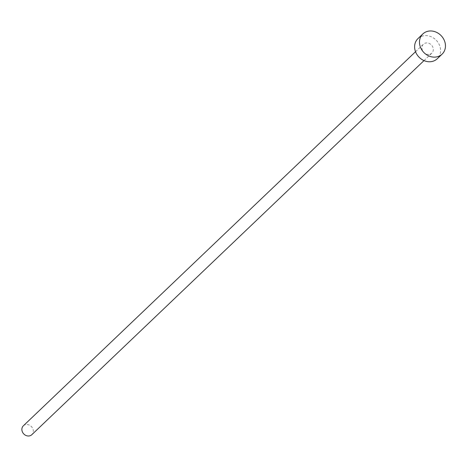 <?xml version="1.0" encoding="UTF-8"?>
<svg xmlns="http://www.w3.org/2000/svg" width="467" height="467" viewBox="0 0 467 467"><rect width="100%" height="100%" fill="white"/><g stroke="black" fill="none" stroke-linecap="round" stroke-linejoin="round"><path stroke-width="0.35" stroke-dasharray="2.33 1.75" d="M23.35 425.811A6.135 5.306 -133.6 0 1 26.251 424.521A6.135 5.306 -133.6 0 1 32.503 428.058A6.135 5.306 -133.6 0 1 31.82 434.695M428.945 54.411A6.135 5.306 -133.6 0 1 422.693 50.868A6.135 5.306 -133.6 0 1 423.376 44.237A6.135 5.306 -133.6 0 1 426.278 42.946A6.135 5.306 -133.6 0 1 432.53 46.484A6.135 5.306 -133.6 0 1 431.847 53.121A6.135 5.306 -133.6 0 1 428.945 54.411M417.983 38.586A13.946 12.066 -133.6 0 1 424.579 35.65A13.946 12.066 -133.6 0 1 438.793 43.7A13.946 12.066 -133.6 0 1 437.235 58.772M415.537 51.714L423.376 44.237M424.007 60.599L431.847 53.121"/><path stroke-width="0.7" d="M424.007 60.599L31.82 434.695A6.135 5.306 -133.6 0 1 28.919 435.985A6.135 5.306 -133.6 0 1 22.667 432.442A6.135 5.306 -133.6 0 1 23.35 425.811L415.537 51.714M442.097 54.137L437.235 58.772A13.946 12.066 -133.6 0 1 430.644 61.708A13.946 12.066 -133.6 0 1 416.43 53.658A13.946 12.066 -133.6 0 1 417.983 38.586L422.845 33.951A13.946 12.066 -133.6 0 1 429.436 31.015A13.946 12.066 -133.6 0 1 443.65 39.065A13.946 12.066 -133.6 0 1 442.097 54.137A13.946 12.066 -133.6 0 1 435.501 57.073A13.946 12.066 -133.6 0 1 421.287 49.023A13.946 12.066 -133.6 0 1 422.845 33.951"/></g></svg>
